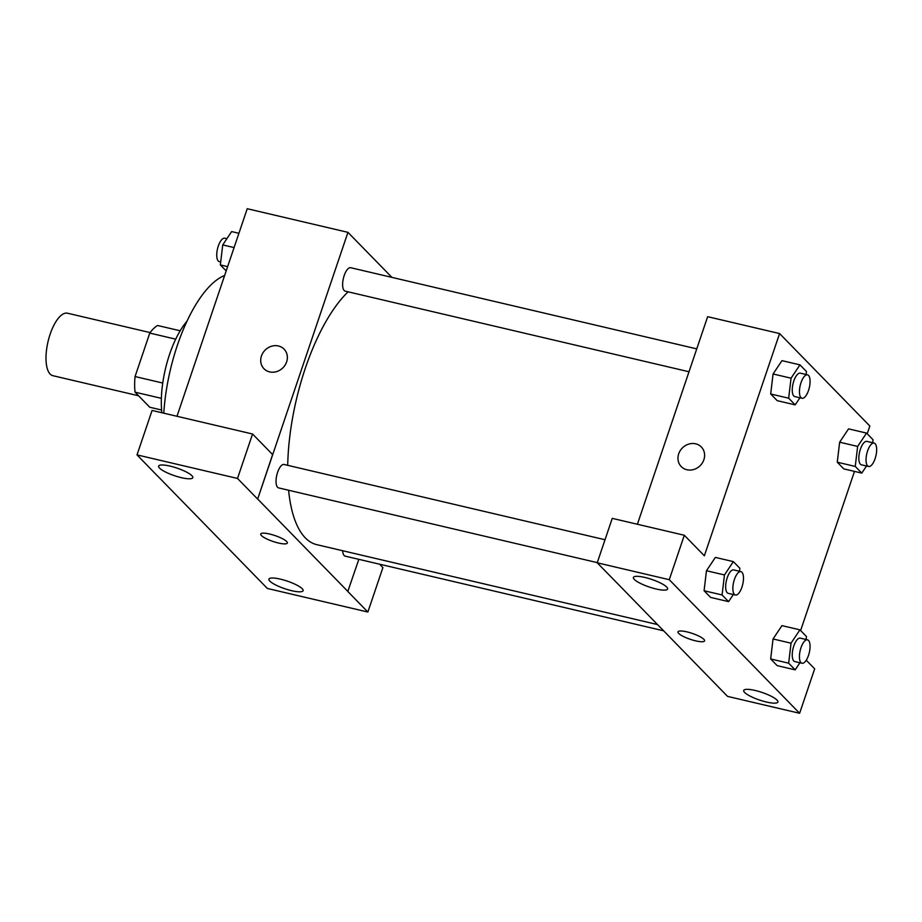 <?xml version="1.0" encoding="UTF-8"?>
<svg xmlns="http://www.w3.org/2000/svg" width="922" height="922" viewBox="0 0 922 922"><rect width="100%" height="100%" fill="white"/><g stroke="black" fill="none" stroke-linecap="round" stroke-linejoin="round"><path stroke-width="1.38" d="M150.136 332.588L67.502 313.215A32.086 12.47 103.2 0 0 50.157 334.167A32.086 12.47 103.2 0 0 52.854 375.68L138.577 395.78M161.604 410.025L149.767 407.247L135.061 392.173A43.08 16.757 103.2 0 1 135.061 376.545L149.779 333.084A43.08 16.757 103.2 0 1 157.627 325.501L180.182 330.791M161.373 398.339L135.061 392.173M175.71 339.158L149.779 333.084M162.745 383.045L135.061 376.545M161.857 412.733A64.16 24.952 -76.8 0 1 186.97 321.236M163.793 413.194A108.277 42.101 -76.8 0 1 224.622 275.517M379.61 564.206L382.907 567.583L367.866 612.035L267.38 588.467L156.982 475.349M176.978 416.283L247.234 208.718L347.951 232.344L391.908 277.384M358.819 559.331L347.813 591.486L367.866 612.035M280.369 579.131A18.048 3.999 -161.3 0 0 268.924 579.131A18.048 3.999 -161.3 0 0 284.725 588.697A18.048 3.999 -161.3 0 0 303.108 590.702A18.048 3.999 -161.3 0 0 280.369 579.131M269.65 371.9A14.037 12.551 135.7 0 1 263.992 368.742A14.037 12.551 135.7 0 1 265.271 349.957A14.037 12.551 135.7 0 1 284.08 349.138A14.037 12.551 135.7 0 1 285.082 365.112A14.037 12.551 135.7 0 1 269.65 371.9M156.959 475.418L137.021 454.892L152.072 410.44L252.559 434.008L272.612 454.558L257.676 499.033L347.951 232.344M284.091 349.138A14.037 12.551 -44.3 0 0 265.271 349.957A14.037 12.551 -44.3 0 0 263.992 368.742M170.074 466.106A18.048 3.999 -161.3 0 0 158.619 466.094A18.048 3.999 -161.3 0 0 174.431 475.671A18.048 3.999 -161.3 0 0 192.802 477.665A18.048 3.999 -161.3 0 0 170.074 466.106M252.559 434.008L237.507 478.449L257.561 498.998M137.021 454.892L237.507 478.449M286.615 541.479A14.037 3.112 18.7 0 1 287.318 543.023A14.037 3.112 18.7 0 1 273.027 541.468A14.037 3.112 18.7 0 1 260.73 534.022A14.037 3.112 18.7 0 1 272.29 534.725A14.037 3.112 18.7 0 1 286.615 541.479M347.928 591.509L257.676 499.033M260.73 534.022A14.037 3.112 -161.3 0 0 273.027 541.456A14.037 3.112 -161.3 0 0 287.318 543.023M696.755 348.873L350.694 267.714A12.032 4.679 103.2 0 0 343.387 278.363A12.032 4.679 103.2 0 0 345.197 291.145L689.011 371.762M342.65 550.722A12.032 4.679 103.2 0 0 345.185 556.127L663.667 630.821M605.016 539.739L284.091 464.481A12.032 4.679 103.2 0 0 277.591 472.341A12.032 4.679 103.2 0 0 278.605 487.899L597.272 562.627M348.113 291.825A136.341 53.015 103.2 0 0 305.32 368.258A136.341 53.015 103.2 0 0 287.71 465.322M288.598 490.25A136.341 53.015 103.2 0 0 316.811 544.672L657.582 624.574M617.383 583.384L727.562 696.387L799.616 713.282L669.268 579.696L597.214 562.8L617.383 583.384M637.39 524.249L707.647 316.684L779.586 333.557L869.838 426.033L867.21 433.778M686.89 631.87A14.037 3.112 18.7 0 1 704.569 640.871A14.037 3.112 18.7 0 1 690.278 639.315A14.037 3.112 18.7 0 1 677.981 631.87A14.037 3.112 18.7 0 1 686.89 631.87M755.176 690.474A18.048 3.999 18.7 0 1 777.903 702.045A18.048 3.999 18.7 0 1 759.532 700.04A18.048 3.999 18.7 0 1 743.72 690.474A18.048 3.999 18.7 0 1 755.176 690.474M644.87 577.449A18.048 3.999 18.7 0 1 667.609 589.008A18.048 3.999 18.7 0 1 649.238 587.014A18.048 3.999 18.7 0 1 633.426 577.437A18.048 3.999 18.7 0 1 644.87 577.449M677.981 631.87A14.037 3.112 -161.3 0 0 690.278 639.303A14.037 3.112 -161.3 0 0 704.569 640.871M597.214 562.8L612.254 518.36L684.308 535.256L704.362 555.805L779.586 333.557M684.308 535.256L669.268 579.696M799.616 713.282L814.668 668.83L806.266 660.221M799.904 662.768L795.167 669.856L777.177 665.638L770.665 658.965L773.039 638.969L781.948 625.635L799.939 629.853L806.45 636.526L806.093 639.499M866.507 466.002L861.77 473.101L843.78 468.883L837.268 462.21L839.642 442.214L848.551 428.868L866.542 433.086L873.053 439.759L872.696 442.744M799.927 397.774L795.19 404.873L777.2 400.655L770.688 393.982L773.062 373.986M733.324 594.54L728.587 601.628L710.597 597.41L704.085 590.737L706.459 570.741L715.368 557.407L733.359 561.625L739.87 568.298L739.513 571.271M854.487 471.396L800.619 630.544M686.902 469.747A14.037 12.551 135.7 0 1 681.243 466.59A14.037 12.551 135.7 0 1 682.522 447.804A14.037 12.551 135.7 0 1 701.331 446.986A14.037 12.551 135.7 0 1 702.334 462.959A14.037 12.551 135.7 0 1 686.902 469.747M701.342 446.986A14.037 12.551 -44.3 0 0 682.522 447.804A14.037 12.551 -44.3 0 0 681.243 466.59M795.19 404.873L788.667 398.2L791.053 378.193L799.962 364.858L806.473 371.531L806.116 374.516M807.511 374.839L800.319 373.156A12.032 4.679 103.2 0 0 793.807 381.017A12.032 4.679 103.2 0 0 794.822 396.575L802.013 398.269A12.032 4.679 103.2 0 0 809.32 387.62A12.032 4.679 103.2 0 0 807.511 374.839A12.032 4.679 103.2 0 0 800.999 382.699A12.032 4.679 103.2 0 0 802.013 398.269M777.2 400.655L770.688 393.982L773.074 373.975L781.971 360.64L799.962 364.858M788.667 398.2L770.688 393.982M791.053 378.193L773.074 373.975M861.77 473.101L855.259 466.428L857.644 446.421L866.542 433.086M874.091 443.067L866.899 441.384A12.032 4.679 103.2 0 0 860.387 449.245A12.032 4.679 103.2 0 0 861.402 464.803L868.605 466.497A12.032 4.679 103.2 0 0 875.9 455.848A12.032 4.679 103.2 0 0 874.091 443.067A12.032 4.679 103.2 0 0 867.59 450.927A12.032 4.679 103.2 0 0 868.605 466.497M843.78 468.883L837.268 462.21L839.654 442.203L857.644 446.421M855.259 466.428L837.268 462.21M728.587 601.628L722.076 594.955L724.462 574.948L733.359 561.625M740.908 571.605L733.716 569.911A12.032 4.679 103.2 0 0 727.216 577.771A12.032 4.679 103.2 0 0 728.23 593.342L735.422 595.024A12.032 4.679 103.2 0 0 742.717 584.387A12.032 4.679 103.2 0 0 740.908 571.605A12.032 4.679 103.2 0 0 734.408 579.465A12.032 4.679 103.2 0 0 735.422 595.024M710.597 597.41L704.085 590.737L706.471 570.741L724.462 574.948M722.076 594.955L704.085 590.737M795.167 669.856L788.656 663.183L791.041 643.176L799.939 629.853M807.488 639.833L800.296 638.139A12.032 4.679 103.2 0 0 793.796 645.999A12.032 4.679 103.2 0 0 794.81 661.57L802.002 663.252A12.032 4.679 103.2 0 0 809.297 652.615A12.032 4.679 103.2 0 0 807.488 639.833A12.032 4.679 103.2 0 0 800.988 647.693A12.032 4.679 103.2 0 0 802.002 663.252M777.177 665.638L770.665 658.965L773.051 638.969L791.041 643.176M788.656 663.183L770.665 658.965M226.19 270.907L220.346 264.925L222.732 244.918L231.629 231.583L238.913 233.301M227.63 266.631L220.346 264.925M234.084 247.58L222.732 244.918M226.893 238.683L224.795 238.199A12.032 4.679 103.2 0 0 218.295 246.059A12.032 4.679 103.2 0 0 219.309 261.618L220.704 261.952"/></g></svg>

